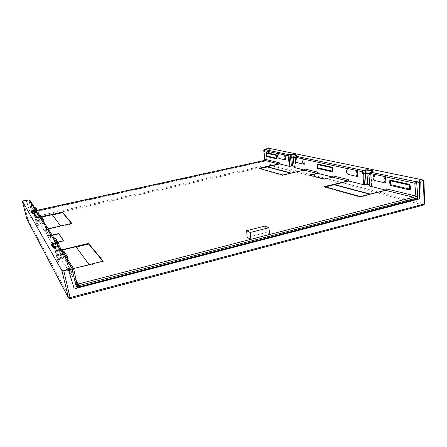 <?xml version="1.0" encoding="UTF-8"?>
<svg xmlns="http://www.w3.org/2000/svg" width="447" height="447" viewBox="0 0 447 447"><rect width="100%" height="100%" fill="white"/><g stroke="black" fill="none" stroke-linecap="round" stroke-linejoin="round"><path stroke-width="0.34" stroke-dasharray="2.23 1.68" d="M423.627 180.091L424.343 203.536L423.359 205.039L70.134 298.546L27.938 219.432L270.362 165.407L423.566 205.056M26.848 218.996L27.938 219.432L27.636 218.326L269.865 164.474L270.362 165.407L271.044 164.401L424.65 203.754M70.19 298.618L68.492 297.987M26.138 200.496L29.999 212.029L31.128 212.554L265.68 160.954L266.356 159.992L265.881 149.214M264.646 159.445L265.138 159.238L264.574 161.255L265.803 160.981L266.496 160.026L266.144 149.818L266.803 149.03M264.361 149.572L265.138 159.238M29.983 211.967L31.156 212.61L32.709 212.269L31.29 210.459L29.005 200.686L26.608 201.2L29.949 211.9M264.574 161.255L32.709 212.269M264.484 160.367L263.993 160.831L33.648 211.442L33.698 211.828L263.842 161.216L264.507 160.367L263.791 161.44M264.501 160.372L264.898 160.669M296.434 157.59L297.048 162.619M347.604 168.659L348.207 174.419M310.062 175.302L324.505 179.281L333.289 177.202L333.171 175.911M333.289 177.202L332.629 177.04M291.204 173.067L304.876 170.184L304.759 168.983M304.876 170.184L304.256 170.028M278.498 153.712L279.112 158.484M370.278 194.087L370.87 194.244L386.431 190.333L386.325 188.869M386.431 190.333L385.705 190.154M374.357 174.447L374.944 180.582M293.752 156.679L293.327 158.428M293.545 157.316L295.299 157.813L293.539 158.294L294.467 167.424L296.221 166.882L294.132 166.329M52.305 235.323L47.762 236.379L52.221 243.76L63.753 241.028L63.569 240.765M41.789 217.058L36.766 218.181L39.504 222.718L36.458 223.774L37.414 225.433L40.917 225.048L43.946 230.065L71.911 223.925L71.526 223.455M36.458 223.774L34.117 213.806L36.458 223.774M369.798 186.069L371.882 185.349L369.591 184.706M62.44 249.99L56.803 251.348L61.295 258.785L57.557 260.288L58.702 262.277L63.139 261.836L68.218 270.239L89.378 264.926L89.154 264.63M269.96 234.401L266.066 232.535L247.107 237.418M73.515 268.552L69.542 269.552L67.838 268.574L68.218 270.239M56.803 251.348L56.456 249.845L57.998 250.739L61.943 249.789M56.456 249.845L51.886 242.319L53.366 243.179L57.987 242.09M52.143 235.066L48.857 235.832L47.527 235.239L43.638 228.735L43.946 230.065M48.153 228.814L44.996 229.54L43.638 228.735M36.766 218.181L36.481 216.957L37.732 217.7L41.644 216.829M266.066 232.535L265.026 226.031M370.356 172.151L368.87 175.068M371.882 185.349L371.055 174.341L369.077 174.928L369.92 186.03M369.25 173.771L370.915 174.157L372.709 171.642L370.284 172.296M373.144 171.352L370.703 174.498M296.54 155.416L294.344 156.104L293.858 156.64M296.747 155.355L294.942 157.959M263.747 150.483L266.144 149.874M68.799 270.899L73.951 287.767M77.001 283.677L77.113 284.191M47.762 236.379L47.443 234.999M51.886 242.319L52.221 243.76M57.797 244.028L56.434 241.911L57.948 248.526L55.11 243.961L53.629 237.513L41.118 217.896L42.431 223.561L40.381 220.265L39.09 214.728L38.056 213.029M50.88 237.949L49.667 232.691L45.309 225.791L46.477 230.825L50.88 237.949L50.008 236.441L49.667 232.691M73.638 268.938L64.754 254.952L66.368 262.076L63.049 256.74L61.474 249.817L59.719 246.967M66.748 259.724L68.145 265.876L73.934 275.24L72.487 268.798L66.748 259.724L66.715 260.752C66.128 261.495 67.905 266.088 67.737 265.054L73.509 274.38C73.029 274.838 72.034 268.748 72.475 269.776L66.743 260.657L67.128 264.121L73.509 274.385L72.872 273.408L72.487 268.798M36.665 210.911L35.922 209.76L37.174 215.096L35.358 212.18L34.134 206.955L30.111 200.642L29.005 200.686L28.899 199.904M31.229 203.514L32.234 207.794L34.877 212.068L33.843 207.648L31.229 203.514L31.223 204.19C30.793 204.385 32.039 208.006 31.949 207.218L34.581 211.47C34.307 211.884 33.497 207.587 33.843 208.313L31.234 204.162L31.519 206.559L34.581 211.47L34.14 210.794L33.843 207.648M37.677 213.253L37.995 214.979L38.593 215.102L38.297 213.482L37.045 212.901L33.145 213.426M53.629 237.513L56.383 241.754M39.09 214.728L41.074 217.767M41.275 216.259C41.934 217.767 41.632 219.103 40.381 220.265M43.616 221.706L42.431 223.561M56.166 239.274C56.925 241.022 56.573 242.587 55.11 243.961M59.244 246.655L57.948 248.526M57.942 246.705L58.512 246.604L61.289 258.774L58.512 246.604M62.412 261.813L59.546 249.286L59.211 247.208L60.004 247.509L60.317 249.46L57.138 249.817L55.936 249.856L54.707 247.884L57.954 246.75L60.775 259.092M54.797 247.403L53.551 247.526M57.557 260.288L54.333 247.465M61.474 249.817L64.703 254.784M64.195 251.689C65.011 253.566 64.631 255.248 63.049 256.74M67.871 259.701L66.368 262.076M34.128 213.32L36.073 215.381L35.117 215.42L34.123 213.817L37.218 212.923L39.504 222.712L37.218 212.923M35.922 209.76L34.134 206.955M36.196 208.408C36.816 209.833 36.542 211.09 35.358 212.18M38.286 213.359L37.174 215.096M26.608 201.2L25.837 200.574M37.732 217.7L33.676 211.085L33.648 211.442L32.821 211.336L33.737 212.057M32.106 211.828L32.821 211.336L32.391 210.425L31.29 210.459M52.45 214.94L60.826 226.473M71.805 223.388L71.911 223.925M63.692 240.737L63.753 241.028M76.141 247.012L89.445 265.261L103.341 261.774L102.86 261.193M75.94 246.738L76.001 247.046M103.212 261.104L103.341 261.774M89.378 264.926L89.445 265.261M259.869 168.62L258.992 168.815L282.839 175.492L291.74 173.447L290.729 173.179M325.511 186.902L324.488 187.148L360.349 197.188L370.893 194.54L369.714 194.227M258.936 168.357L258.992 168.815M282.783 175L282.839 175.492M370.87 194.244L370.893 194.54M360.293 196.591L360.349 197.188M324.427 186.6L324.488 187.148M36.693 212.789L39.073 222.924M40.347 225.053L37.995 214.979L36.073 215.381M45.309 225.791L45.639 229.378L46.477 230.825M332.417 167.279L332.831 171.994M276.442 155.55L276.749 157.92L276.442 155.55M409.798 185.728L410.022 187.986L409.798 185.728M26.736 218.717L27.636 218.326L23.261 200.759M269.234 148.348L271.044 164.401L269.865 164.474L268.055 148.438M265.764 149.739L266.144 149.818M294.864 157.97L295.791 167.094M76.286 280.543L69.542 269.552M57.998 250.739L53.366 243.179M48.857 235.832L44.996 229.54M37.397 210.269L33.676 211.085L32.391 210.425L30.027 200.429M371.664 185.214L370.831 174.112M371.446 185.606L370.613 174.514M296.707 155.366L295.232 157.702M295.176 157.674L296.098 166.809M38.593 215.102L40.917 225.048M60.317 249.46L63.139 261.836M76.577 282.957L67.838 268.574M36.481 216.957L32.48 210.375M57.568 260.316L54.718 247.901M58.607 259.679L55.774 247.32M55.814 249.722L58.702 262.277M57.277 249.778L60.149 262.316M59.211 247.208L58.44 246.8L54.836 247.582L57.138 249.817M35.006 213.426L37.33 223.355M35.045 215.342L37.414 225.433M33.732 213.375L34.123 213.8M36.185 215.348L38.543 225.428M68.145 265.876L67.128 264.121L66.771 260.299L68.017 265.507L73.934 275.24M49.662 233.485L45.309 226.556M46.142 230.149L50.533 237.245M32.234 207.794L31.519 206.559L31.256 203.81L32.162 207.581L34.877 212.068M276.771 157.635L276.514 155.735M371.027 174.408L373.156 171.369M295.283 157.869L296.897 155.321M295.299 157.813L296.221 166.882M77.169 284.37L67.944 268.865M43.348 219.46L43.024 218.969M59.032 243.71L58.663 243.134M67.553 256.874L67.151 256.254M38.029 211.241L37.727 210.772M37.375 210.23L33.62 211.051L32.553 210.576L36.553 217.169M47.527 235.239L43.722 228.97M56.551 250.108L51.975 242.57M45.639 229.378L50.008 236.441M46.343 230.456L50.74 237.564"/><path stroke-width="0.67" d="M348.207 174.419L357.729 176.615C355.533 175.028 355.41 173.034 357.354 170.625L362.036 171.782L362.763 170.396L367.518 169.731L373.306 170.938L373.144 171.352M285.102 155.025L278.604 153.623C277.006 155.545 277.151 157.16 279.034 158.467L285.532 159.965C283.621 158.635 283.482 156.992 285.102 155.025L287.823 155.729L288.449 154.601L292.304 154.053L297.054 155.042L296.54 155.416M68.492 297.987L61.954 270.72L63.765 270.748L66.966 269.943L68.721 270.692L73.939 287.751L75.677 288.483L418.867 199.032L419.577 197.524L419.47 180.733L421.203 181.096L423.415 180.538L423.935 180.264L423.627 180.091L269.234 148.348L264.361 149.572M61.954 270.72L22.356 201.133L26.792 218.89L68.296 297.54L70.095 297.607L63.765 270.748M25.837 200.574L25.306 200.317L22.35 201.128L26.736 218.728M57.551 243.537L38.218 213.253L37 212.733L32.653 213.348L31.435 211.297L32.575 210.76L32.726 211.096L35.492 210.442L36.173 210.878L36.693 212.789M73.358 268.295L59.909 247.236L58.406 246.627L54.797 247.403L52.902 247.375L51.321 244.716L52.69 243.933L52.891 244.375L56.339 243.481L57.199 244.028L57.942 246.705M421.203 181.096L420.18 182.532L419.884 197.602L418.867 199.032M423.566 205.056L424.136 204.044L70.095 297.607L70.19 298.618M26.848 218.996L68.374 297.78L70.213 298.613L423.717 205.017L424.65 203.754L424.136 204.044L423.415 180.538M265.881 149.214L266.446 148.778M25.306 200.317L26.138 200.496M266.803 149.03L267.217 148.94M290.723 154.148L290.578 157.003L289.041 157.305L288.449 154.601L264.523 149.516L263.842 150.538L264.736 159.512L264.507 160.367L264.736 159.512L265.283 159.361L279.576 162.842L279.693 163.96L267.323 166.72L291.204 173.067M296.964 162.602L304.217 164.272C302.228 162.876 302.088 161.138 303.798 159.059L296.545 157.495C294.869 159.529 295.009 161.233 296.964 162.602L304.217 164.272M303.798 159.059L304.301 164.306M357.36 170.771L357.823 176.649M369.591 184.706L367.769 184.265L363.696 184.717L348.749 181.024L325.511 186.902M279.576 162.842L278.861 163.915L258.936 168.357L282.783 175L303.994 170.134L304.759 168.983L317.946 172.196L317.152 173.391L309.536 175.168L324.477 179.018L332.35 177.157L333.171 175.911L348.638 179.677L348.749 181.024M332.629 177.04L318.057 173.442L310.062 175.302M317.946 172.196L318.057 173.442M304.256 170.028L294.299 167.485M317.593 168.435L317.174 163.904L332.417 167.279L332.831 171.994L317.593 168.435L317.174 163.904M285.108 155.143L285.616 159.992M294.132 166.329L292.617 165.96L289.354 166.345L279.693 163.96M276.151 154.824C276.749 154.399 277.241 159.847 276.581 158.853L267.055 156.629C266.513 157.115 265.993 151.706 266.619 152.718L276.151 154.824L276.442 155.55L276.637 158.255L267.105 156.048L266.798 153.254L276.33 155.377L276.514 155.735M385.705 190.154L369.798 186.069M374.843 180.56L385.828 183.097C383.537 181.409 383.425 179.281 385.493 176.705L374.491 174.324C372.474 176.839 372.591 178.917 374.843 180.56L385.828 183.097M385.493 176.705L385.929 183.13M390.767 185.527C389.639 186.12 389.292 178.649 390.404 180.113L409.262 184.287C410.53 183.784 410.815 191.4 409.603 189.93L390.767 185.527L390.605 180.856L409.463 185.058L410.022 187.986L409.709 189.087L390.868 184.723L390.404 180.113M296.646 155.394L294.551 155.902L293.64 156.819L293.327 158.428L293.69 156.998L296.434 157.59M63.569 240.765L58.786 233.815L52.305 235.323M60.591 225.964L52.282 214.716L41.789 217.058M370.278 194.087L334.261 184.516M89.154 264.63L75.94 246.738L62.44 249.99M348.638 179.677L347.783 180.979L324.427 186.6L360.293 196.591L385.398 190.293L386.325 188.869L414.486 195.73L415.794 196.473L417.733 196.389L416.727 183.091L419.342 182.432M77.113 284.191L77.951 285.851L79.421 286.756L78.398 283.99L250.801 239.363L247.107 237.418L246.666 230.691L250.214 232.479L268.759 227.746L265.026 226.031L246.666 230.691M61.943 249.789L88.472 243.403L103.212 261.104L73.515 268.552M57.987 242.09L63.692 240.737L58.73 233.535L52.143 235.066M41.644 216.829L62.474 212.185L71.805 223.388L48.153 228.814M250.214 232.479L250.801 239.363L269.96 234.401L268.759 227.746M73.638 268.938L77.108 284.152L75.817 284.94L77.068 287.058L77.951 285.851L415.034 198.518L415.514 199.273L416.04 198.055L414.777 183.186L416.727 183.091L415.777 181.661L419.47 180.733M385.398 190.293L413.497 197.25L415.034 198.518L416.04 198.055L417.375 198.529L417.733 196.389M373.027 171.408L370.597 172.061L368.859 175.112L369.44 173.118L374.357 174.447M373.306 170.938L372.899 171.324L367.116 170.111L367.518 169.731M364.484 184.689L363.651 173.732L362.763 171.458L362.036 171.782L362.869 173.911L366.847 173.268L369.25 173.771M357.354 170.625L347.732 168.547C345.827 170.894 345.956 172.844 348.112 174.397L357.729 176.615M297.054 155.042L296.747 155.355M290.578 157.003L293.545 157.316M292.304 154.053L291.969 154.366L296.707 155.366M288.639 154.885L291.969 154.366L291.64 156.919M289.963 166.318L289.041 157.305L288.444 157.456L287.823 155.729L288.382 155.461M278.498 153.712L263.747 150.483L264.646 159.445M365.467 169.826L365.747 170.178L367.116 170.111L366.847 173.268M418.604 198.965L416.911 199.407L417.375 198.529M73.934 287.745L75.593 288.343L416.911 199.407M77.068 287.058L78.001 287.717M79.56 287.265L79.421 286.756L415.514 199.273L415.716 199.68M68.587 270.48L66.469 269.116L71.771 267.787L73.498 268.518L77.169 284.37M52.69 243.933L56.138 243.034L57.685 243.744L57.797 244.028L57.199 244.028M39.079 214.599L41.275 216.259L43.024 218.969M41.102 217.773L43.348 219.46L43.616 221.706M53.612 237.374L56.166 239.274L58.663 243.134M56.417 241.76L59.032 243.71L59.244 246.655M51.321 244.716L51.975 244.9L52.891 244.375L55.506 247.23M52.902 247.375L53.567 247.554L51.975 244.9L54.333 247.465M58.401 246.627L71.771 267.787L75.817 284.94M73.498 268.518L73.638 268.893L72.325 269.642L68.648 270.564M61.457 249.661L64.195 251.689L67.151 256.254M64.731 254.79L67.553 256.874L67.871 259.701M32.653 213.348L34.123 213.308M31.435 211.297L32.726 211.096L34.659 213.202M32.575 210.76L35.341 210.107L36.665 210.911M34.123 206.838L36.196 208.408L37.727 210.772M35.911 209.637L38.029 211.241L38.286 213.359M35.492 210.442L28.91 199.915L25.73 200.586M62.474 212.185L62.574 212.677L52.45 214.94M71.526 223.455L62.574 212.677M58.73 233.535L58.786 233.815M88.472 243.403L88.59 244.006L76.141 247.012M102.86 261.193L88.59 244.006M290.729 173.179L267.351 166.949L259.869 168.62M369.714 194.227L334.289 184.79M370.356 172.151L415.777 181.661L414.777 183.186L385.498 176.856M293.752 156.679L294.551 155.902L362.763 170.396L363.042 170.748L365.747 170.178L365.478 173.358M66.966 269.943L66.469 269.116M36.475 210.52L30.027 200.429L28.91 199.915L25.501 200.647M56.339 243.481L37.006 212.733M419.336 182.354L420.18 182.532M419.884 197.602L419.577 197.524M37.375 210.23L264.602 160.384L265.283 159.361M303.804 159.182L347.604 168.659M362.869 173.911L363.696 184.717M294.31 167.569L293.388 158.551M288.444 157.456L289.354 166.345M369.809 186.226L368.976 175.263M332.35 177.157L347.783 180.979M77.001 283.677L78.398 283.99L76.286 280.543M278.861 163.915L264.602 160.384L37.397 210.269M303.994 170.134L317.152 173.391M269.96 234.401L413.497 197.25L414.486 195.73M366.942 173.268L367.769 184.265M365.361 173.369L366.188 184.32M362.763 171.458L363.042 170.748M291.707 156.919L292.617 165.96M290.483 157.014L291.399 166.021M57.803 244.04L58.507 246.588L57.685 243.744M36.581 210.688L37.157 212.705L36.671 210.923L36.173 210.878M33.145 213.426L31.966 211.453L33.732 213.375M317.364 164.524L332.467 167.893M332.764 171.262L317.661 167.759M276.581 158.853L276.771 157.635M267.055 156.629L266.619 152.718M409.262 184.287L409.603 189.93M423.935 180.264L424.65 203.754M266.932 148.991L264.479 149.516M294.255 167.536L293.327 158.456M370.457 172.078L369.44 173.118M372.882 171.424L370.529 172.056M296.568 155.4L294.512 155.897M296.897 155.321L296.612 155.388M264.428 149.527L263.747 150.483M279.034 158.467L285.532 159.965M369.697 186.159L368.859 175.112M34.128 213.308L37 212.727L38.056 213.029M53.551 247.532L58.401 246.604L59.719 246.967M30.027 200.429L28.899 199.904"/></g></svg>
